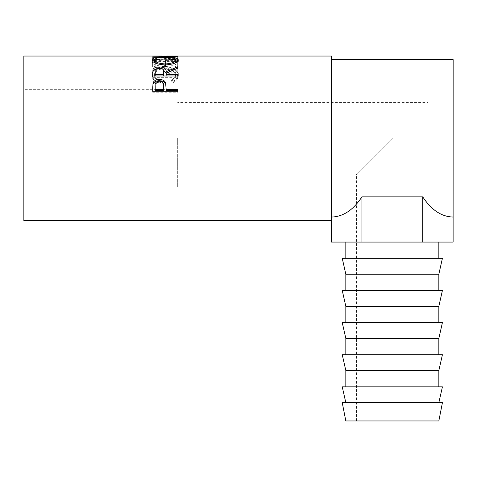 <?xml version="1.0" encoding="UTF-8"?>
<svg xmlns="http://www.w3.org/2000/svg" width="477" height="477" viewBox="0 0 477 477"><rect width="100%" height="100%" fill="white"/><g stroke="black" fill="none" stroke-linecap="round" stroke-linejoin="round"><path stroke-width="0.36" stroke-dasharray="2.38 1.79" d="M392.332 138.33L356.557 174.105L392.332 138.33M392.332 420.952L356.557 420.952L392.332 420.952M177.682 138.33L177.682 186.984L177.682 138.33M345.825 402.701L438.84 402.701L345.825 402.701M392.332 386.835L438.84 386.835L392.332 386.835M438.84 370.575L345.825 370.575M392.332 354.709L438.84 354.709L392.332 354.709M438.84 338.449L345.825 338.449M392.332 322.589L438.84 322.589L392.332 322.589M438.84 306.323L345.825 306.323M392.332 290.463L438.84 290.463L392.332 290.463M438.84 274.203L345.825 274.203M392.332 258.337L438.84 258.337L392.332 258.337M392.332 242.077L438.84 242.077L392.332 242.077M23.85 56.047L23.85 220.612M159.622 56.137L159.622 57.92L177.682 58.003L177.682 56.22L159.664 57.383L177.682 57.848L177.682 58.343L152.64 57.634L173.187 56.232L164.672 56.059M177.682 56.22L167.153 56.047M155.21 65.009L155.21 60.4L162.913 60.4L162.913 65.009L165.483 65.009L165.483 60.4L175.113 60.4L175.113 65.009L177.682 65.009L177.682 59.708L152.64 59.708L152.64 65.009L155.21 65.009L155.21 66.601L152.64 66.601L152.64 65.009M157.237 81.394L158.74 79.987C155.943 78.288 154.554 76.272 154.566 73.941C155.031 69.958 158.573 67.859 165.185 67.645C171.857 67.865 175.381 70 175.757 74.036C175.721 76.32 174.332 78.306 171.583 79.987L173.073 81.394C176.579 79.349 178.326 76.898 178.326 74.048C178.41 71.508 176.949 69.535 173.944 68.122L165.018 66.518C156.909 66.702 152.568 69.207 151.996 74.03C151.978 76.904 153.725 79.355 157.237 81.394L157.237 82.628L158.74 81.257C155.943 79.593 154.554 77.62 154.566 75.342C155.031 71.449 158.573 69.392 165.185 69.183C171.857 69.398 175.381 71.484 175.757 75.438C175.727 77.668 174.332 79.611 171.583 81.257L173.073 82.628C176.579 80.631 178.326 78.234 178.326 75.444C178.41 72.957 176.949 71.025 173.944 69.648L165.018 68.08C156.909 68.259 152.568 70.709 151.996 75.426C151.978 78.24 153.725 80.637 157.237 82.628M331.515 56.047L331.515 220.612M453.15 59.625L453.15 217.035M453.114 217.035C441.553 216.773 431.423 210.041 422.723 196.84L361.942 196.84C353.242 210.041 343.112 216.773 331.551 217.035M158.74 79.987L158.74 81.257M154.566 73.941L154.566 75.342M165.185 67.645L165.185 69.183M175.757 74.036L175.757 75.438M171.583 79.987L171.583 81.257M173.073 81.394L173.073 82.628M178.326 74.048L178.326 75.444M173.944 68.122L173.944 69.648M165.018 66.518L165.018 68.08M151.996 74.03L151.996 75.426M155.21 60.4L155.21 66.601M155.21 62.093L162.913 62.093L162.913 66.601L165.483 66.601L165.483 65.009M162.913 60.4L162.913 62.093M162.913 65.009L162.913 66.601M165.483 60.4L165.483 66.601M165.483 62.093L175.113 62.093L175.113 66.601L177.682 66.601L177.682 65.009M175.113 60.4L175.113 62.093M175.113 65.009L175.113 66.601M177.682 59.708L177.682 66.601M177.682 61.414L152.64 61.414L152.64 66.601M152.64 59.708L152.64 61.414M177.682 58.003L177.682 56.25M177.682 57.848L177.682 59.595L159.664 59.142L159.664 57.383M159.664 59.142L177.682 58.033M177.682 59.595L177.682 58.343M177.682 56.483L177.682 58.26L152.64 57.973L173.187 58.015L152.64 59.386L152.64 57.634M152.64 59.386L177.682 60.084M152.64 59.321L152.64 57.568M173.187 58.015L173.187 56.232M177.682 58.26L177.682 56.28M159.622 57.92L177.682 58.063M165.149 56.966L165.149 58.731L175.715 59.649M178.052 60.853L178.326 61.646C177.641 64.359 173.288 65.993 165.275 66.541C157.225 66.035 152.801 64.425 151.996 61.706L152.276 60.877M178.326 59.941L178.326 61.646M165.275 64.944L165.275 66.541M151.996 60.001L151.996 61.706M154.614 59.643L165.149 58.731M155.687 63.244L165.263 65.576L174.815 63.167M175.757 61.67C175.268 59.911 171.726 59.053 165.143 59.088C158.614 59.065 155.091 59.923 154.566 61.67M165.263 65.576L165.263 64.944M165.143 59.088L165.143 57.329M156.396 68.783L159.336 68.479L162.377 68.807M159.336 68.068L159.336 68.479M173.157 70.131L177.682 68.324L177.682 66.768M177.682 69.708L166.127 74.829L166.127 73.416M166.127 75.938L166.127 74.829M177.682 74.555L177.682 75.938M177.682 77.352L177.682 75.998L177.682 77.352L152.64 77.352L152.64 74.269M152.64 75.998L152.64 77.352M163.593 73.208C164.046 71.145 162.627 69.946 159.33 69.594C156.122 69.94 154.745 71.121 155.21 73.142L155.21 75.938M159.33 68.068L159.33 69.594M155.21 71.693L155.21 73.142M166.127 89.05L166.127 90.445M177.682 89.384L177.682 90.445M177.682 92.228L177.682 91.208L177.682 92.228L152.64 92.228L152.64 88.376M152.64 91.208L152.64 92.228M163.611 87.064C164.052 84.369 162.633 82.783 159.366 82.306C156.158 82.76 154.775 84.298 155.21 86.921L155.21 90.445M159.366 81.06L159.366 82.306M155.21 85.777L155.21 86.921M453.114 242.077L331.551 242.077M422.723 196.84L422.723 242.077M361.942 196.84L361.942 242.077M442.417 258.337L342.247 258.337M442.417 290.463L342.247 290.463M442.417 322.589L342.247 322.589M442.417 354.709L342.247 354.709M442.417 386.835L342.247 386.835M442.417 402.701L342.247 402.701M438.84 420.952L345.825 420.952M356.557 420.952L356.557 174.105L177.682 174.105M177.682 186.984L23.85 186.984M167.153 57.836L162.204 57.836M177.682 89.676L23.85 89.676M428.107 420.952L428.107 102.555L177.682 102.555"/><path stroke-width="0.72" d="M345.825 420.952L438.84 420.952L442.417 402.701L342.247 402.701L345.825 420.952M438.84 402.701L442.417 386.835L342.247 386.835L345.825 402.701M392.332 370.575L438.84 370.575L442.417 354.709L342.247 354.709L345.825 370.575L392.332 370.575M392.332 338.449L438.84 338.449L442.417 322.589L342.247 322.589L345.825 338.449L392.332 338.449M392.332 306.323L438.84 306.323L442.417 290.463L342.247 290.463L345.825 306.323L392.332 306.323M392.332 274.203L438.84 274.203L442.417 258.337L342.247 258.337L345.825 274.203L392.332 274.203M152.64 91.208L153.016 82.92C153.982 80.655 156.092 79.51 159.36 79.468C162.717 79.51 164.833 80.708 165.716 83.07L166.127 89.384L177.682 89.384L177.682 91.208L152.64 91.208M152.64 75.998L152.98 69.564C153.88 67.847 155.997 66.965 159.336 66.929C164.189 67.215 166.449 68.819 166.127 71.747L177.682 66.768L177.682 68.181L166.127 73.416L166.127 74.555L177.682 74.555L177.682 75.998L152.64 75.998M151.996 60.001C152.646 57.854 157.034 56.846 165.149 56.966C173.199 56.852 177.593 57.842 178.326 59.941C177.641 62.72 173.288 64.383 165.275 64.944C157.225 64.431 152.801 62.779 151.996 60.001M162.204 56.047L23.85 56.047L23.85 220.612L331.515 220.612L331.515 56.047L167.153 56.047L159.622 56.137L177.682 56.483L152.64 56.208L164.672 56.059M361.942 196.84L361.942 242.077L331.551 242.077L331.551 217.035C343.112 216.773 353.242 210.041 361.942 196.84L422.723 196.84C431.423 210.041 441.553 216.773 453.114 217.035L453.15 59.625L331.515 59.625M165.149 56.966L165.149 57.329M175.715 59.649L178.052 60.853M152.276 60.877L154.614 59.643M174.815 63.167L175.757 61.67L175.757 59.971C175.268 58.17 171.732 57.294 165.143 57.329C158.62 57.3 155.091 58.182 154.566 59.971C155.15 62.207 158.716 63.536 165.263 63.954C171.744 63.524 175.238 62.195 175.757 59.971M154.566 59.971L154.566 61.67L155.687 63.244M165.263 64.944L165.263 63.954M152.64 74.269L152.98 71.061L156.396 68.783M152.98 69.564L152.98 71.061M159.336 66.929L159.336 68.479M162.377 68.807L166.127 73.196L173.157 70.131M166.127 71.747L166.127 73.196M166.127 74.555L166.127 75.938L177.682 75.998M163.593 73.208L163.593 71.747C164.046 69.654 162.627 68.426 159.33 68.068C156.122 68.42 154.745 69.624 155.21 71.693L155.21 74.555L163.557 74.555L163.593 71.759L163.557 75.938L155.21 75.938L155.21 74.555M163.557 74.555L163.557 75.938M152.64 88.376L153.016 84.125C153.982 81.913 156.092 80.786 159.36 80.75C162.717 80.786 164.833 81.961 165.716 84.268L166.127 89.05M153.016 82.92L153.016 84.125M159.36 79.468L159.36 80.75M165.716 83.07L165.716 84.268M166.127 89.384L166.127 90.445L177.682 90.445L177.682 91.208M163.611 87.052L163.557 90.445L155.21 90.445L155.21 89.384L163.557 89.384L163.611 85.914C164.052 83.171 162.639 81.549 159.366 81.06C156.158 81.525 154.775 83.093 155.21 85.777L155.21 89.384M163.557 89.384L163.557 90.445M422.723 196.84L422.723 242.077L453.114 242.077L453.114 217.035M361.942 242.077L422.723 242.077M438.84 386.835L438.84 370.575M438.84 354.709L438.84 338.449M438.84 322.589L438.84 306.323M438.84 290.463L438.84 274.203M438.84 258.337L438.84 242.077M345.825 258.337L345.825 242.077M345.825 290.463L345.825 274.203M345.825 322.589L345.825 306.323M345.825 354.709L345.825 338.449M345.825 386.835L345.825 370.575"/></g></svg>
